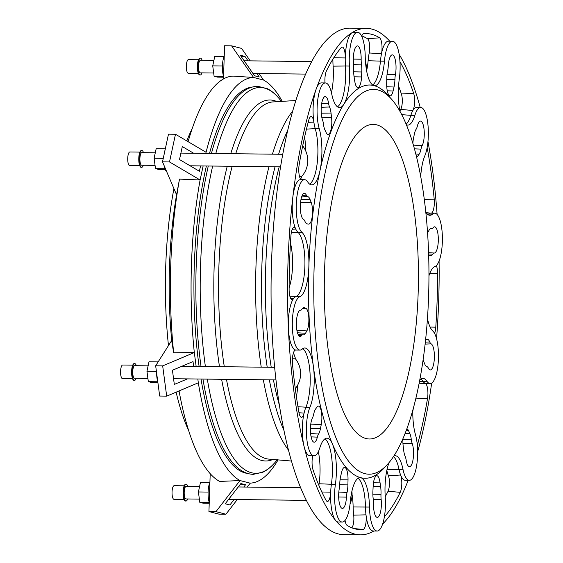 <?xml version="1.0" encoding="UTF-8"?>
<svg xmlns="http://www.w3.org/2000/svg" width="563" height="563" viewBox="0 0 563 563"><rect width="100%" height="100%" fill="white"/><g stroke="black" fill="none" stroke-linecap="round" stroke-linejoin="round"><path stroke-width="0.84" d="M209.922 482.371A12.583 3.765 90.7 0 0 208.106 491.992A12.583 3.765 90.7 0 0 209.246 502.365M209.246 502.435L199.795 502.33L203.215 503.209L209.218 503.28M199.795 502.33L198.415 491.956L208.099 492.069M198.415 491.956L200.463 482.463L209.83 482.568M184.192 485.813L174.15 485.693A6.819 2.041 90.7 0 0 172.046 491.992A6.819 2.041 90.7 0 0 173.988 499.325L184.038 499.444M187.81 486.376A8.389 2.512 90.7 0 0 186.177 484.264L185.677 484.257A8.389 2.512 90.7 0 0 183.081 492.006A8.389 2.512 90.7 0 0 185.48 501.035L185.98 501.042A8.389 2.512 90.7 0 0 187.662 498.959M186.177 484.264A8.389 2.512 90.7 0 0 183.587 492.006A8.389 2.512 90.7 0 0 185.98 501.042M199.591 486.516L186.156 486.362A6.292 1.879 90.7 0 0 184.2 492.632A6.292 1.879 90.7 0 0 186.008 498.945L199.365 499.1M431.279 213.145A10.486 3.139 90.7 0 0 434.2 199.196A248.03 74.182 90.7 0 0 427.774 150.835A10.486 3.139 90.7 0 0 427.05 148.048M437.106 214.468A253.273 75.752 90.7 0 0 427.964 141.587M420.695 176.62A32.851 9.824 -89.3 0 1 424.819 155.845A26.742 8.002 90.7 0 0 428.056 125.992A26.742 8.002 90.7 0 0 420.667 107.456L416.662 107.406A26.742 8.002 90.7 0 0 412.869 110.51A10.486 3.139 90.7 0 0 413.622 93.275A248.03 74.182 90.7 0 0 400.708 62.986A10.486 3.139 90.7 0 0 399.976 62.036M420.202 107.449A253.273 75.752 90.7 0 0 399.118 54.21M391.524 99.165A192.44 57.56 90.7 0 0 314.393 317.131A192.44 57.56 90.7 0 0 387.26 464.637A192.44 57.56 90.7 0 0 428.591 296.412A192.44 57.56 90.7 0 0 391.524 99.165L387.963 95.14A196.642 58.812 90.7 0 0 373.938 85.59A32.851 9.824 -89.3 0 1 365.225 56.237A26.742 8.002 90.7 0 0 357.554 32.26L353.55 32.218A26.742 8.002 90.7 0 0 352.044 32.675A26.742 8.002 90.7 0 0 345.253 57.954A10.486 3.139 90.7 0 0 342.163 47.081A10.486 3.139 90.7 0 0 341.185 47.672A248.03 74.182 90.7 0 0 326.477 70.854A10.486 3.139 90.7 0 0 325.006 82.944M399.927 111.319A32.851 9.824 -89.3 0 1 399.301 78.876A26.742 8.002 90.7 0 0 392.425 41.233L388.428 41.183A26.742 8.002 90.7 0 0 381.489 53.703A10.486 3.139 90.7 0 0 379.582 37.812A248.03 74.182 90.7 0 0 364.212 33.653A248.03 74.182 90.7 0 0 363.628 33.71A10.486 3.139 90.7 0 0 361.664 36.215M389.737 41.205A253.273 75.752 90.7 0 0 366.309 28.34A253.273 75.752 90.7 0 0 352.044 32.675A253.273 75.752 90.7 0 0 316.082 89.341A26.742 8.002 90.7 0 0 313.865 122.136A10.486 3.139 90.7 0 0 311.079 116.555A10.486 3.139 90.7 0 0 308.728 120.215A248.03 74.182 90.7 0 0 299.199 164.473A10.486 3.139 90.7 0 0 301.135 179.667M392.425 41.233A26.742 8.002 90.7 0 0 384.452 61.184A32.851 9.824 -89.3 0 1 374.648 85.689A32.851 9.824 -89.3 0 1 373.938 85.59A196.642 58.812 90.7 0 0 343.81 104.338A32.851 9.824 -89.3 0 1 339.496 107.561A32.851 9.824 -89.3 0 1 331.72 93.993A26.742 8.002 90.7 0 0 325.386 82.951L321.382 82.902A26.742 8.002 90.7 0 0 316.082 89.341A253.273 75.752 90.7 0 0 292.781 197.529A26.742 8.002 90.7 0 0 295.737 229.042A10.486 3.139 90.7 0 0 294.006 227.438A10.486 3.139 90.7 0 0 290.909 235.996A248.03 74.182 90.7 0 0 289.115 289.466A10.486 3.139 90.7 0 0 292.042 299.622A10.486 3.139 90.7 0 0 293.393 298.763A26.742 8.002 90.7 0 0 288.39 328.236A26.742 8.002 90.7 0 0 295.723 350.031A10.486 3.139 90.7 0 0 295.526 350.031A10.486 3.139 90.7 0 0 292.493 364.001A248.03 74.182 90.7 0 0 298.918 412.355A10.486 3.139 90.7 0 0 301.43 417.31A10.486 3.139 90.7 0 0 304.09 413.087A26.742 8.002 90.7 0 0 304.083 446.452A26.742 8.002 90.7 0 0 310.03 455.784L314.034 455.833A26.742 8.002 90.7 0 0 319.826 447.902A32.851 9.824 -89.3 0 1 326.948 438.162A32.851 9.824 -89.3 0 1 332.402 443.904A196.642 58.812 90.7 0 0 360.763 477.691A196.642 58.812 90.7 0 0 383.6 468.578L387.26 464.637M357.554 32.26A26.742 8.002 90.7 0 0 349.447 66.054A32.851 9.824 -89.3 0 1 343.81 104.338A196.642 58.812 90.7 0 0 319.995 170.589A32.851 9.824 -89.3 0 1 311.698 184.889A32.851 9.824 -89.3 0 1 307.757 182.032A26.742 8.002 90.7 0 0 304.548 179.71L300.543 179.66A26.742 8.002 90.7 0 0 292.781 197.529A253.273 75.752 90.7 0 0 288.39 328.236A253.273 75.752 90.7 0 0 304.083 446.452A253.273 75.752 90.7 0 0 335.661 520.494A26.742 8.002 90.7 0 0 338.272 522.007L342.269 522.056A26.742 8.002 90.7 0 0 350.249 502.105A32.851 9.824 -89.3 0 1 360.046 477.6A32.851 9.824 -89.3 0 1 360.763 477.691A32.851 9.824 -89.3 0 1 369.476 507.052A26.742 8.002 90.7 0 0 377.147 531.022A26.742 8.002 90.7 0 0 385.254 497.235A32.851 9.824 -89.3 0 1 389.11 462.519M312.718 455.812A10.486 3.139 90.7 0 0 313.07 469.922A248.03 74.182 90.7 0 0 325.984 500.211A10.486 3.139 90.7 0 0 327.356 501.45A10.486 3.139 90.7 0 0 330.671 492.175A26.742 8.002 90.7 0 0 335.661 520.494A253.273 75.752 90.7 0 0 360.39 534.85A253.273 75.752 90.7 0 0 373.881 530.986M345.049 520.444A10.486 3.139 90.7 0 0 347.111 525.378A248.03 74.182 90.7 0 0 358.413 529.487A248.03 74.182 90.7 0 0 363.065 529.48A10.486 3.139 90.7 0 0 365.999 514.842A26.742 8.002 90.7 0 0 373.142 530.979L377.147 531.022M384.508 516.116A10.486 3.139 90.7 0 0 385.507 515.518A248.03 74.182 90.7 0 0 400.223 492.336A10.486 3.139 90.7 0 0 400.624 475.01A26.742 8.002 90.7 0 0 405.311 480.288L409.315 480.338A26.742 8.002 90.7 0 0 416.909 463.813A26.742 8.002 90.7 0 0 415.459 434.594A32.851 9.824 -89.3 0 1 412.806 410.286M382.629 524.083A253.273 75.752 90.7 0 0 408.196 480.323M417.282 444.918A10.486 3.139 90.7 0 0 417.964 442.982A248.03 74.182 90.7 0 0 427.493 398.724A10.486 3.139 90.7 0 0 425.255 383.354A26.742 8.002 90.7 0 0 426.149 383.53L430.153 383.579A26.742 8.002 90.7 0 0 438.359 360.306A26.742 8.002 90.7 0 0 432.771 330.974A32.851 9.824 -89.3 0 1 427.458 318.545M417.626 451.829A253.273 75.752 90.7 0 0 431.673 383.114M436.543 338.729A253.273 75.752 90.7 0 0 439.077 261.049M434.594 333.458A10.486 3.139 90.7 0 0 435.783 327.194A248.03 74.182 90.7 0 0 437.585 273.724A10.486 3.139 90.7 0 0 436.381 265.581M325.386 82.951A26.742 8.002 90.7 0 0 317.785 99.475A26.742 8.002 90.7 0 0 319.242 128.695A32.851 9.824 -89.3 0 1 319.995 170.589A196.642 58.812 90.7 0 0 308.862 266.602A196.642 58.812 90.7 0 0 313.408 366.64A196.642 58.812 90.7 0 0 332.402 443.904A32.851 9.824 -89.3 0 1 335.393 484.412A26.742 8.002 90.7 0 0 342.269 522.056M366.309 28.34L349.792 28.15A253.273 75.752 90.7 0 0 271.88 328.046A253.273 75.752 90.7 0 0 343.88 534.66L360.39 534.85M275.047 166.782A179.168 53.591 90.7 0 0 262.084 314.027A179.168 53.591 90.7 0 0 267.214 367.231M269.353 379.842A179.168 53.591 90.7 0 0 284.048 430.674M287.552 130.707A179.168 53.591 90.7 0 0 278.594 154.241M208.289 166.008A193.278 57.813 90.7 0 0 196.487 315.906A193.278 57.813 90.7 0 0 201.026 366.457M202.947 379.068A193.278 57.813 90.7 0 0 236.312 466.6C241.597 471.597 247.277 474.173 253.357 474.342L262.822 472.223C267.995 469.767 272.851 465.538 277.383 459.535M281.563 101.699C277.172 95.59 272.422 91.248 267.298 88.672L257.889 86.336C251.809 86.357 246.066 88.806 240.668 93.676A193.278 57.813 90.7 0 0 211.428 153.453M206.375 165.979A193.278 57.813 90.7 0 0 194.573 315.885A193.278 57.813 90.7 0 0 199.105 366.436M201.026 379.047A193.278 57.813 90.7 0 0 247.509 473.42M252.02 87.117A193.278 57.813 90.7 0 0 209.506 153.432M324.795 310.656A157.309 47.053 90.7 0 0 369.518 438.992A157.309 47.053 90.7 0 0 418.4 282.239A157.309 47.053 90.7 0 0 373.192 124.388A157.309 47.053 90.7 0 0 324.795 310.656M428.64 254.877A12.062 3.61 90.7 0 0 428.872 254.99L430.35 255.588A13.632 4.075 90.7 0 0 430.751 255.679A13.632 4.075 90.7 0 0 432.708 254.187A10.486 3.139 -89.3 0 1 434.193 253.033A13.111 3.92 90.7 0 0 438.317 239.937A13.111 3.92 90.7 0 0 434.481 226.819A13.111 3.92 90.7 0 0 433.046 227.783A10.486 3.139 -89.3 0 1 431.905 228.55A10.486 3.139 -89.3 0 1 431.54 228.494A13.632 4.075 90.7 0 0 431.068 228.423A13.632 4.075 90.7 0 0 429.189 230.021L427.845 232.378A12.062 3.61 90.7 0 0 427.556 232.934M428.95 275.821A32.851 9.824 -89.3 0 1 434.939 266.524A26.742 8.002 90.7 0 0 442.398 238.592A26.742 8.002 90.7 0 0 434.706 213.187A26.742 8.002 90.7 0 0 432.56 214.13A32.851 9.824 -89.3 0 1 429.921 215.298A32.851 9.824 -89.3 0 1 425.762 212.096M432.56 214.13L428.556 214.088A26.742 8.002 -89.3 0 1 430.702 213.138L434.706 213.187M427.183 213.947L428.556 214.088A32.851 9.824 -89.3 0 1 427.929 214.58M420.667 107.456A26.742 8.002 90.7 0 0 414.868 115.38L410.87 115.338A32.851 9.824 -89.3 0 1 406.092 124.163M414.868 115.38A32.851 9.824 -89.3 0 1 407.753 125.12A32.851 9.824 -89.3 0 1 406.338 124.761M384.452 61.184L380.447 61.135A32.851 9.824 -89.3 0 1 372.657 84.978M349.447 66.054L345.443 66.005A32.851 9.824 -89.3 0 1 337.497 106.85M319.242 128.695L315.238 128.645A32.851 9.824 -89.3 0 1 317.398 161.363A32.851 9.824 -89.3 0 1 309.706 184.171M304.548 179.71A26.742 8.002 90.7 0 0 296.342 202.983A26.742 8.002 90.7 0 0 301.93 232.315L297.926 232.266A32.851 9.824 -89.3 0 1 304.864 266.552A32.851 9.824 -89.3 0 1 295.758 296.715A26.742 8.002 90.7 0 0 293.393 298.763L290.747 298.51M301.93 232.315A32.851 9.824 -89.3 0 1 308.862 266.602A32.851 9.824 -89.3 0 1 299.762 296.757A26.742 8.002 90.7 0 0 292.303 324.696A26.742 8.002 90.7 0 0 299.995 350.102A26.742 8.002 90.7 0 0 302.141 349.151A32.851 9.824 -89.3 0 1 304.78 347.99A32.851 9.824 -89.3 0 1 313.408 366.64A32.851 9.824 -89.3 0 1 309.882 407.436A26.742 8.002 90.7 0 0 306.645 437.296A26.742 8.002 90.7 0 0 314.034 455.833M302.767 348.659A32.851 9.824 -89.3 0 1 310.079 373.966A32.851 9.824 -89.3 0 1 305.878 407.394A26.742 8.002 90.7 0 0 304.09 413.087L298.988 412.756M324.942 438.83A32.851 9.824 -89.3 0 1 331.396 484.363A26.742 8.002 90.7 0 0 330.671 492.175L321.825 491.985M358.04 478.261A32.851 9.824 -89.3 0 1 365.471 507.003A26.742 8.002 90.7 0 0 365.999 514.842L353.684 515.138A27.847 8.325 -89.3 0 1 353.135 506.974A31.753 9.494 90.7 0 0 352.079 494.574M393.488 456.607A32.851 9.824 -89.3 0 1 398.977 469.246A26.742 8.002 90.7 0 0 400.624 475.01L388.407 475.756A27.847 8.325 -89.3 0 1 386.83 470.379M393.882 456.002A32.851 9.824 -89.3 0 1 395.205 455.72A32.851 9.824 -89.3 0 1 402.981 469.289A26.742 8.002 90.7 0 0 409.315 480.338M420.99 379.068A32.851 9.824 -89.3 0 1 422.94 381.207A26.742 8.002 90.7 0 0 425.255 383.354L419.048 383.846M419.759 380.18A32.851 9.824 -89.3 0 1 423.003 378.399A32.851 9.824 -89.3 0 1 426.944 381.257A26.742 8.002 90.7 0 0 430.153 383.579M423.137 359.75A12.062 3.61 90.7 0 0 423.524 360.918L424.692 363.916A13.632 4.075 90.7 0 0 426.902 366.626A10.486 3.139 -89.3 0 1 428.337 368.089A13.111 3.92 90.7 0 0 430.245 369.94A13.111 3.92 90.7 0 0 434.362 357.878A13.111 3.92 90.7 0 0 431.145 343.852A10.486 3.139 -89.3 0 1 429.759 341.966A13.632 4.075 90.7 0 0 427.535 339.383L426.043 339.215A12.062 3.61 90.7 0 0 425.874 339.207A12.062 3.61 90.7 0 0 425.67 339.236M402.967 438.683A12.062 3.61 90.7 0 0 403.129 445.6L403.664 450.203A13.632 4.075 90.7 0 0 405.135 456.29A10.486 3.139 -89.3 0 1 406.134 459.985A13.111 3.92 90.7 0 0 409.407 466.706A13.111 3.92 90.7 0 0 413.277 457.979A13.111 3.92 90.7 0 0 412.144 443.257A10.486 3.139 -89.3 0 1 411.257 439.274A13.632 4.075 90.7 0 0 409.751 433.271L408.513 430.625A12.062 3.61 90.7 0 0 406.887 428.83M379.955 482.118A12.062 3.61 90.7 0 0 376.795 475.735A12.062 3.61 90.7 0 0 373.142 486.355L372.91 491.323A13.632 4.075 90.7 0 0 373.248 499.156A10.486 3.139 -89.3 0 1 373.543 504.089A13.111 3.92 90.7 0 0 377.245 517.39A13.111 3.92 90.7 0 0 381.144 499.36A10.486 3.139 -89.3 0 1 380.989 494.342A13.632 4.075 90.7 0 0 380.609 486.531L379.955 482.118L373.572 482.202M348.018 479.894A12.062 3.61 90.7 0 0 344.5 467.424A12.062 3.61 90.7 0 0 341.607 472.251L340.671 476.256A13.632 4.075 90.7 0 0 339.778 483.744A10.486 3.139 -89.3 0 1 339.285 488.593A13.111 3.92 90.7 0 0 342.367 508.417A13.111 3.92 90.7 0 0 346.449 497.122A10.486 3.139 -89.3 0 1 347.061 492.421A13.632 4.075 90.7 0 0 347.913 484.891L348.018 479.894L340.059 479.789M321.262 424.544A12.062 3.61 90.7 0 0 321.473 412.243A12.062 3.61 90.7 0 0 318.348 406.106A12.062 3.61 90.7 0 0 316.969 407.077L315.576 409.048A13.632 4.075 90.7 0 0 313.697 414.178A10.486 3.139 -89.3 0 1 312.556 417.64A13.111 3.92 90.7 0 0 310.509 432.264A13.111 3.92 90.7 0 0 314.126 442.194A13.111 3.92 90.7 0 0 317.349 437.148A10.486 3.139 -89.3 0 1 318.574 434.024A13.632 4.075 90.7 0 0 320.424 428.788L321.262 424.544L310.769 424.122M416.557 157.147A12.062 3.61 90.7 0 0 417.732 156.204L419.125 154.241A13.632 4.075 90.7 0 0 421.004 149.111A10.486 3.139 -89.3 0 1 422.144 145.641A13.111 3.92 90.7 0 0 424.178 130.813A13.111 3.92 90.7 0 0 420.441 121.087A13.111 3.92 90.7 0 0 417.352 126.14A10.486 3.139 -89.3 0 1 416.12 129.265A13.632 4.075 90.7 0 0 414.269 134.494L413.432 138.744A12.062 3.61 90.7 0 0 412.876 143.474M386.682 83.394A12.062 3.61 90.7 0 0 390.082 95.858A12.062 3.61 90.7 0 0 393.094 91.03L394.03 87.033A13.632 4.075 90.7 0 0 394.923 79.538A10.486 3.139 -89.3 0 1 395.409 74.696A13.111 3.92 90.7 0 0 395.585 61.43A13.111 3.92 90.7 0 0 392.207 54.864A13.111 3.92 90.7 0 0 388.252 66.167A10.486 3.139 -89.3 0 1 387.633 70.861A13.632 4.075 90.7 0 0 386.781 78.398L386.682 83.394M354.746 81.171A12.062 3.61 90.7 0 0 357.786 87.554A12.062 3.61 90.7 0 0 361.552 76.934L361.784 71.965A13.632 4.075 90.7 0 0 361.453 64.126A10.486 3.139 -89.3 0 1 361.157 59.192A13.111 3.92 90.7 0 0 357.329 45.899A13.111 3.92 90.7 0 0 353.55 63.929A10.486 3.139 -89.3 0 1 353.712 68.939A13.632 4.075 90.7 0 0 354.085 76.758L354.746 81.171M326.188 132.664A12.062 3.61 90.7 0 0 328.004 134.487A12.062 3.61 90.7 0 0 331.572 117.681L331.03 113.086A13.632 4.075 90.7 0 0 329.559 106.998A10.486 3.139 -89.3 0 1 328.567 103.303A13.111 3.92 90.7 0 0 325.161 96.583A13.111 3.92 90.7 0 0 321.403 105.506A13.111 3.92 90.7 0 0 322.55 120.025A10.486 3.139 -89.3 0 1 323.444 124.015A13.632 4.075 90.7 0 0 324.942 130.018L326.188 132.664M308.658 224.074A12.062 3.61 90.7 0 0 308.707 224.074A12.062 3.61 90.7 0 0 312.275 215.946A12.062 3.61 90.7 0 0 311.177 202.37L310.009 199.372A13.632 4.075 90.7 0 0 307.799 196.663A10.486 3.139 -89.3 0 1 306.363 195.192A13.111 3.92 90.7 0 0 304.323 193.341A13.111 3.92 90.7 0 0 300.332 205.629A13.111 3.92 90.7 0 0 303.556 219.429A10.486 3.139 -89.3 0 1 304.942 221.322A13.632 4.075 90.7 0 0 307.166 223.905L308.658 224.074M306.856 330.91A12.062 3.61 90.7 0 0 308.841 318.046A12.062 3.61 90.7 0 0 305.829 308.292L304.351 307.701A13.632 4.075 90.7 0 0 303.816 307.602A13.632 4.075 90.7 0 0 301.993 309.101A10.486 3.139 -89.3 0 1 300.593 310.248A10.486 3.139 -89.3 0 1 300.501 310.248A13.111 3.92 90.7 0 0 300.396 310.248A13.111 3.92 90.7 0 0 296.384 323.31A13.111 3.92 90.7 0 0 300.086 336.463A13.111 3.92 90.7 0 0 301.648 335.506A10.486 3.139 -89.3 0 1 302.901 334.739A10.486 3.139 -89.3 0 1 303.161 334.795A13.632 4.075 90.7 0 0 303.492 334.865A13.632 4.075 90.7 0 0 305.512 333.261L306.856 330.91L296.912 330.312M401.708 114.655L410.87 115.338A26.742 8.002 -89.3 0 1 412.869 110.51L400.715 109.398A9.388 2.808 90.7 0 0 401.391 93.972A246.925 73.852 90.7 0 0 398.555 86.012M366.619 70.818A31.753 9.494 90.7 0 0 368.125 60.713L380.447 61.135A26.742 8.002 -89.3 0 1 381.489 53.703L369.208 52.971A9.388 2.808 90.7 0 0 367.498 38.756A246.925 73.852 90.7 0 0 361.77 35.933M331.445 92.768A31.753 9.494 90.7 0 0 333.12 66.16L345.443 66.005A26.742 8.002 -89.3 0 1 345.253 57.954L333.76 57.785M306.462 129.103L315.238 128.645A26.742 8.002 -89.3 0 1 313.865 122.136L308.179 122.312M291.296 232.772L297.926 232.266A26.742 8.002 -89.3 0 1 295.737 229.042L292.288 229.268M299.995 350.102L295.99 350.052A26.742 8.002 -89.3 0 1 295.723 350.031L295.336 350.066M399.871 111.059A27.847 8.325 -89.3 0 1 400.715 109.398M368.125 60.713A27.847 8.325 -89.3 0 1 369.208 52.971M333.12 66.16A27.847 8.325 -89.3 0 1 332.895 59.164M300.628 179.147A31.753 9.494 90.7 0 0 301.944 176.085M305.575 150.61A31.753 9.494 90.7 0 0 304.618 136.964M299.523 176.501A15.729 4.708 90.7 0 0 299.692 176.515L300.825 176.529A15.729 4.708 90.7 0 0 302.507 175.515A23.78 23.78 0 0 0 302.845 146.106A15.729 4.708 90.7 0 0 302.69 145.916M289.115 287.7A31.753 9.494 90.7 0 0 290.466 243.061M296.405 396.704A31.753 9.494 90.7 0 0 297.75 384.958M295.554 358.976A31.753 9.494 90.7 0 0 293.365 353.05M295.286 388.639A15.729 4.708 90.7 0 0 295.35 388.561A23.78 23.78 0 0 0 295.695 359.152A15.729 4.708 90.7 0 0 294.034 358.11L292.908 358.096A15.729 4.708 90.7 0 0 292.457 358.159M318.876 485.348A27.847 8.325 -89.3 0 1 319.087 483.772A31.753 9.494 90.7 0 0 318.348 451.751M351.819 527.812A9.388 2.808 90.7 0 0 353.684 515.138M385.219 496.735A246.925 73.852 90.7 0 0 388.048 491.26A9.388 2.808 90.7 0 0 388.407 475.756M412.792 411.236A246.925 73.852 90.7 0 0 413.369 408.252M282.246 101.354A202.849 60.67 90.7 0 0 263.533 80.03L253.554 77.462A202.849 60.67 90.7 0 0 206.072 152.277L205.833 153.389M203.13 165.944L200.104 179.97A202.849 60.67 90.7 0 0 194.312 352.544L196.149 366.4M197.824 379.005L198.324 382.805A202.849 60.67 90.7 0 0 240.014 480.556L249.993 483.124A202.849 60.67 90.7 0 0 250.401 483.11A202.849 60.67 90.7 0 0 278.059 459.894M173.671 352.79A203.961 61.008 90.7 0 1 179.506 179.104L176.796 193.559A178.288 53.323 90.7 0 0 171.821 341.544L173.671 352.79L194.312 352.544L162.665 365.873L155.662 365.788L159.681 396.049L166.683 396.134L198.324 382.805M179.506 179.104L200.104 179.97L169.512 161.94L162.51 161.855L168.478 134.163L175.48 134.247L206.072 152.277M175.48 134.247L169.512 161.94M176.796 193.559L176.022 193.545L162.51 161.855M200.555 165.916L199.401 171.272L179.513 159.547L182.306 146.563L193.651 153.249M250.218 60.853L241.569 48.397L231.59 45.835L253.554 77.462L233.258 76.111A203.961 61.008 90.7 0 0 188.091 141.679M259.029 73.542L263.533 80.03M231.59 45.835L224.588 45.751L223.469 78.926M256.834 73.521L259.24 76.983L254.56 75.78L240.281 55.216L244.961 56.42L248.023 60.832M244.961 56.42L241.084 56.37M179.055 390.919A203.961 61.008 90.7 0 0 219.64 481.435L240.014 480.556L215.946 511.647L208.936 511.563L218.923 514.132L225.925 514.216L237.283 499.543M210.21 473.68L208.936 511.563M215.946 511.647L225.925 514.216M246.939 487.065L250.401 483.11M234.131 499.508L229.894 504.983L225.214 503.779L240.865 483.561L245.538 484.764L239.979 484.701M243.786 487.03L245.538 484.764M176.128 392.151A178.288 53.323 90.7 0 0 188.732 430.772M192.264 128.378A178.288 53.323 90.7 0 0 186.825 140.933M173.918 188.605A178.288 53.323 90.7 0 0 168.478 345.598M171.821 341.544L171.053 341.537L155.662 365.788M162.665 365.873L166.683 396.134M187.472 378.885L174.319 384.43L172.433 370.243L193.01 361.58L193.644 366.372M155.282 152.798L141.848 152.643A6.292 1.879 90.7 0 0 139.997 157.063A6.292 1.879 90.7 0 0 140.651 164.129A6.292 1.879 90.7 0 0 141.7 165.226L155.057 165.381M143.509 152.664A8.389 2.512 90.7 0 0 143.262 152.01A8.389 2.512 90.7 0 0 141.869 150.546A8.389 2.512 90.7 0 0 139.265 158.907A8.389 2.512 90.7 0 0 141.672 167.324A8.389 2.512 90.7 0 0 143.361 165.248M141.869 150.546L141.369 150.539A8.389 2.512 90.7 0 0 138.765 158.9A8.389 2.512 90.7 0 0 141.172 167.317L141.672 167.324M139.891 152.094L129.842 151.975A6.819 2.041 90.7 0 0 127.724 158.773A6.819 2.041 90.7 0 0 129.687 165.613L139.73 165.726M165.283 169.569L158.907 169.491L155.487 168.611L154.114 158.238L156.155 148.745L165.311 148.85M155.487 168.611L164.966 168.724M154.114 158.238L163.27 158.344M165.036 150.145A12.583 3.765 90.7 0 0 164.114 154.424M164.305 166.064A12.583 3.765 90.7 0 0 166.648 171.56M299.326 175.677A15.729 4.708 90.7 0 0 300.825 176.529M213.898 60.431L200.463 60.276A6.292 1.879 90.7 0 0 198.521 66.089A6.292 1.879 90.7 0 0 200.315 72.859L213.68 73.014M202.124 60.297A8.389 2.512 90.7 0 0 200.484 58.179A8.389 2.512 90.7 0 0 197.88 66.54A8.389 2.512 90.7 0 0 200.294 74.956A8.389 2.512 90.7 0 0 201.976 72.88M200.484 58.179L199.985 58.172A8.389 2.512 90.7 0 0 197.381 66.533A8.389 2.512 90.7 0 0 199.788 74.949L200.294 74.956M198.507 59.727L188.464 59.608A6.819 2.041 90.7 0 0 186.339 66.406A6.819 2.041 90.7 0 0 188.302 73.246L198.345 73.359M223.532 77.194L217.529 77.124L214.102 76.244L212.73 65.871L214.77 56.377L224.137 56.49M212.73 65.871L222.413 65.984M214.102 76.244L223.56 76.357M224.229 56.286A12.583 3.765 90.7 0 0 223.56 76.287M148.125 365.844L134.691 365.683A6.292 1.879 90.7 0 0 132.734 371.953A6.292 1.879 90.7 0 0 134.543 378.266L147.907 378.427M136.352 365.704A8.389 2.512 90.7 0 0 134.712 363.585A8.389 2.512 90.7 0 0 133.614 364.409A8.389 2.512 90.7 0 0 132.15 373.825A8.389 2.512 90.7 0 0 134.522 380.363A8.389 2.512 90.7 0 0 136.204 378.287M134.712 363.585L134.212 363.578A8.389 2.512 90.7 0 0 133.114 364.409A8.389 2.512 90.7 0 0 131.651 373.818A8.389 2.512 90.7 0 0 134.022 380.363L134.522 380.363M132.734 365.141L122.692 365.021A6.819 2.041 90.7 0 0 121.791 365.69A6.819 2.041 90.7 0 0 120.602 373.332A6.819 2.041 90.7 0 0 122.53 378.653L132.572 378.772M157.893 382.608L151.757 382.537L148.336 381.651L146.957 371.277L148.998 361.791L158.133 361.896M146.957 371.277L156.401 371.39M148.336 381.651L157.781 381.763M156.62 373.002A12.583 3.765 90.7 0 0 157.76 381.615M294.034 358.11A15.729 4.708 90.7 0 0 292.401 359.053M279.206 166.831A176.191 52.697 90.7 0 0 265.961 313.514A176.191 52.697 90.7 0 0 271.232 367.28M273.428 379.891A176.191 52.697 90.7 0 0 279.473 405.501M268.966 166.711A181.42 54.266 90.7 0 0 256.207 314.379A181.42 54.266 90.7 0 0 261.232 367.16M263.336 379.772A181.42 54.266 90.7 0 0 288.573 450.231M292.528 111.263A181.42 54.266 90.7 0 0 272.443 154.171M232.16 166.282A178.647 53.436 90.7 0 0 219.148 313.429A178.647 53.436 90.7 0 0 224.299 366.731M226.453 379.342A178.647 53.436 90.7 0 0 268.762 459.105L291.521 461.041M295.737 100.524L272.935 101.924A178.647 53.436 90.7 0 0 235.728 153.741M227.255 166.226A180.505 53.992 90.7 0 0 214.419 313.718A180.505 53.992 90.7 0 0 219.486 366.675M221.604 379.286A180.505 53.992 90.7 0 0 272.914 459.457M277.095 101.671A180.505 53.992 90.7 0 0 230.76 153.685M212.666 166.057A192.891 57.693 90.7 0 0 200.836 315.885A192.891 57.693 90.7 0 0 205.382 366.513M207.311 379.117A192.891 57.693 90.7 0 0 277.165 459.823M281.352 101.41A192.891 57.693 90.7 0 0 215.805 153.509M430.596 228.536L431.54 228.494M428.563 252.66L434.193 253.033M428.612 253.941L432.708 254.187M429.696 273.653L437.585 273.724M430.09 327.04L435.783 327.194M299.762 296.757L289.832 296.103M309.882 407.436L297.961 406.718M335.393 484.412L319.087 483.772M369.476 507.052L353.135 506.974M402.981 469.289L386.971 469.739M426.944 381.257L419.512 381.454M416.303 156.12L417.732 156.204M413.362 145.127L422.144 145.641M414.41 148.836L421.004 149.111M415.783 154.037L419.125 154.241M387.267 90.777L393.094 91.03M387.048 74.365L395.409 74.696M386.76 79.425L394.923 79.538M386.746 86.709L394.03 87.033M354.092 76.8L361.552 76.934M353.318 59.101L361.157 59.192M353.585 64.231L361.453 64.126M353.684 71.825L361.784 71.965M321.902 117.78L331.572 117.681M321.698 103.402L328.567 103.303M321.241 107.28L329.559 106.998M321.255 113.184L331.03 113.086M300.515 202.708L311.177 202.37M302.275 195.34L306.363 195.192M301.641 196.93L307.799 196.663M300.952 199.661L310.009 199.372M302.451 308.44L305.829 308.292M297.482 332.782L305.512 333.261M298.573 335.316L301.648 335.506M303.274 307.743L304.351 307.701M310.438 428.387L320.424 428.788M310.607 433.531L318.574 434.024M311.107 436.867L317.349 437.148M339.735 484.778L347.913 484.891M338.82 492.069L347.061 492.421M338.68 496.974L346.449 497.122M373.128 486.636L380.609 486.531M372.868 494.208L380.989 494.342M373.283 499.43L381.144 499.36M406.19 430.702L408.513 430.625M405.142 433.433L409.751 433.271M402.932 439.358L411.257 439.274M402.946 443.545L412.144 443.257M425.642 339.461L427.535 339.383M425.361 342.107L429.759 341.966M425.135 344.113L431.145 343.852M426.43 150.884L427.774 150.835M424.256 199.379L434.2 199.196M426.128 212.659L430.808 213.145L426.121 212.659M400.033 63.028L400.708 62.986M401.391 93.972L413.622 93.275M367.498 38.756L379.582 37.812M353.796 528.523L363.065 529.48M388.048 491.26L400.223 492.336M384.613 515.434L385.507 515.518M415.951 398.104L427.493 398.724M417.07 442.919L417.964 442.982M228.571 499.437L306.434 500.352M238.226 486.967L300.698 487.699M431.905 228.55L430.442 228.606M302.901 334.739L298.087 334.422M296.103 350.052L295.167 350.13M190.111 165.789L280.494 166.845M180.899 153.101L282.668 154.29M252.963 73.472L305.526 74.091M244.152 60.783L311.557 61.571M366.365 69.34A23.78 23.78 0 0 0 365.478 61.719M173.566 378.723L275.997 379.919M181.948 366.239L274.66 367.322M350.073 503.878A23.78 23.78 0 0 0 351.882 491.288"/></g></svg>
